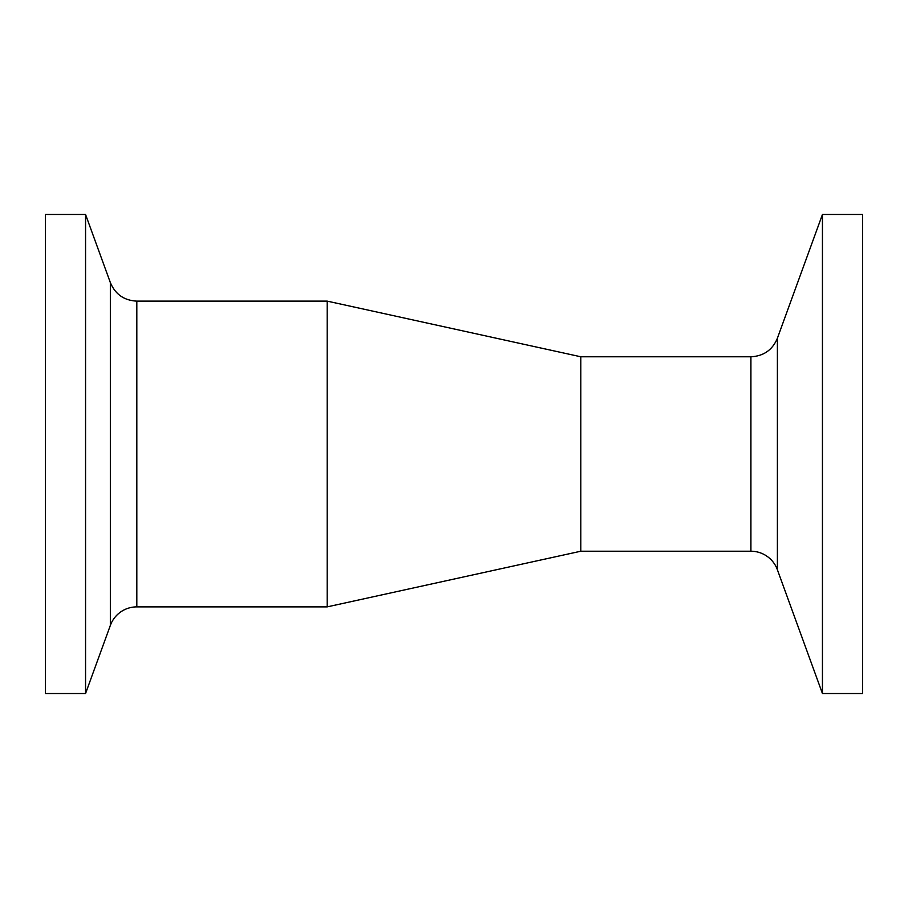<?xml version="1.0" encoding="UTF-8"?>
<svg xmlns="http://www.w3.org/2000/svg" width="908" height="908" viewBox="0 0 908 908"><rect width="100%" height="100%" fill="white"/><g stroke="black" fill="none" stroke-linecap="round" stroke-linejoin="round"><path stroke-width="1.36" d="M777.396 338.241C772.447 349.966 763.628 356.14 750.916 356.776L750.916 551.224A28.182 28.182 0 0 1 777.396 569.759L777.396 338.241L822.444 214.481L822.444 693.519L862.6 693.519L862.6 214.481L822.444 214.481M750.916 551.224L580.802 551.224L580.802 356.776L327.198 301.127L136.824 301.127C124.124 300.491 115.293 294.305 110.345 282.581L110.345 625.419A28.182 28.182 0 0 1 136.824 606.873L136.824 301.127M85.556 214.481L45.4 214.481L45.4 693.519L85.556 693.519L85.556 214.481L110.345 282.581M580.802 551.224L327.198 606.873L327.198 301.127M777.396 569.759L822.444 693.519M750.916 356.776L580.802 356.776M110.345 625.419L85.556 693.519M327.198 606.873L136.824 606.873"/></g></svg>
